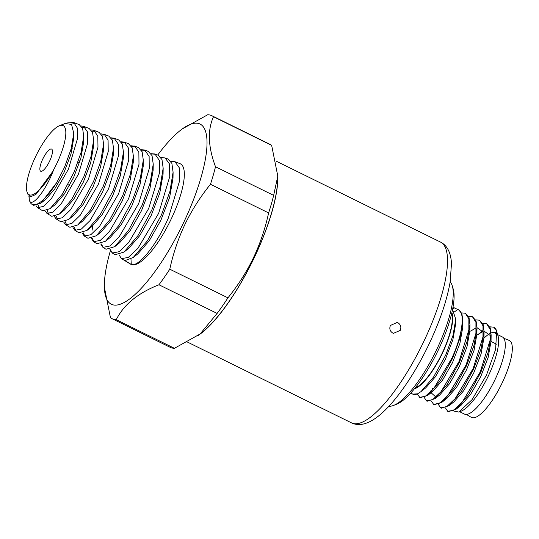 <?xml version="1.0" encoding="UTF-8"?>
<svg xmlns="http://www.w3.org/2000/svg" width="539" height="539" viewBox="0 0 539 539"><rect width="100%" height="100%" fill="white"/><g stroke="black" fill="none" stroke-linecap="round" stroke-linejoin="round"><path stroke-width="0.81" d="M503.844 338.297L509.099 340.372A42.891 12.303 116.2 0 1 502.146 382.946A42.891 12.303 116.2 0 1 471.201 417.307L466.35 414.41M497.659 334.638L502.328 336.936A42.972 12.323 116.2 0 1 495.098 379.469A42.972 12.323 116.2 0 1 464.349 414.04L459.679 411.742M493.771 327.227A47.91 13.738 116.2 0 1 493.899 327.288A47.91 13.738 116.2 0 1 496.217 329.935L498.103 336.181A43.794 12.559 116.2 0 1 488.26 376.067A43.794 12.559 116.2 0 1 461.175 411.156L458.83 412.072L453.494 410.961M484.137 338.061A43.794 12.559 116.2 0 1 490.503 333.23M491.096 332.961A43.794 12.559 116.2 0 1 497.194 334.14M496.641 331.141L495.604 349.454L486.481 375.063L472.083 399.655L458.83 412.072M454.505 311.838L457.773 309.527L458.911 310.053L461.916 313.853L462.86 321.069L460.01 337.993L452.585 358.32L440.309 380.763L427.959 395.188L420.11 397.748L417.166 394.029M452.922 307.715A47.91 13.738 -63.8 0 1 454.545 307.937L457.773 309.527C465.656 311.596 462.617 334.719 451.965 358.017L433.949 388.208L425.554 396.172L419.49 397.445M461.519 312.896L465.359 313.233L468.869 318.832L468.856 329.881L459.039 361.501L441.017 391.685L432.622 399.655L426.558 400.928L424.233 397.512M468.586 316.38L472.433 316.71L475.937 322.315L475.924 333.365L466.107 364.977L448.091 395.168L439.689 403.132L433.625 404.405L431.301 400.996M475.654 319.863L479.501 320.193L483.005 325.792L482.991 336.848L473.175 368.46L455.159 398.651L446.757 406.615L440.7 407.888L438.369 404.479M482.722 323.339L486.569 323.676L490.072 329.275L490.059 340.325L480.242 371.944L462.226 402.128L453.825 410.098L447.768 411.372L445.443 407.956M477.877 334.975L482.479 330.764M489.789 326.823L493.636 327.153L496.217 329.935M455.758 319.344L455.698 323.744L452.814 339.961L445.389 359.25L435.384 376.822L425.716 387.878L421.006 391.617L433.518 377.132L445.753 354.999L453.003 335.426L455.758 319.344L452.571 309.568M462.86 321.069L462.765 327.22L459.888 343.444L452.457 362.727L442.452 380.305L432.783 391.361L427.959 395.188M469.927 324.552L469.833 330.703L466.956 346.921L459.524 366.21L449.519 383.781L439.851 394.838L435.027 398.671L447.377 384.246L459.652 361.804L467.077 341.477L469.927 324.552L468.984 317.33L465.366 313.233M435.923 397.081L431.072 392.715M430.984 391.53L430.971 390.452M476.799 331.391L476.9 334.187L474.024 350.404L466.592 369.693L456.594 387.265L446.925 398.321L442.095 402.148L454.444 387.73L466.72 365.28L474.145 344.953L476.995 328.029L476.052 320.813L472.433 316.71M470.587 331.108L476.092 327.887M476.995 327.638L483.416 332.206M484.062 331.512L483.968 337.67L481.091 353.887L473.66 373.17L463.661 390.748L453.993 401.804L449.162 405.631L461.512 391.213L473.788 368.764L481.212 348.437L484.062 331.512L483.119 324.296L479.501 320.193M477.655 334.584L483.16 331.37M484.062 331.121L490.483 335.689M491.13 334.995L491.036 341.147L488.159 357.37L480.727 376.653L470.729 394.225L461.061 405.288L456.23 409.114L468.58 394.689L480.855 372.247L488.28 351.92L491.13 334.995L490.187 327.773L486.569 323.676M411.075 392.688A47.91 13.738 -63.8 0 0 412.692 394.097L417.53 393.868L421.006 391.617M412.692 394.097A47.91 13.738 -63.8 0 0 417.53 393.868M414.41 388.801A43.794 12.559 -63.8 0 0 442.317 353.436A43.794 12.559 -63.8 0 0 451.877 312.728M451.621 313.813A42.972 12.323 116.2 0 1 442.088 353.362A42.972 12.323 116.2 0 1 415.111 387.939M454.545 307.937L452.76 308.604M447.768 411.372L448.381 411.675L456.23 409.114M440.7 407.888L441.313 408.191L449.162 405.631M432.601 388.316L432.231 390.196M432.022 391.388L431.928 392.001M433.632 404.412L434.245 404.715L442.095 402.148M426.565 400.928L427.178 401.232L435.027 398.671M450.159 281.904A69.706 19.99 116.2 0 1 452.356 286.088L453.245 289.153A67.234 19.283 116.2 0 1 438.126 350.384A67.234 19.283 116.2 0 1 396.556 404.257L393.585 405.416A69.706 19.99 116.2 0 1 388.929 406.231M452.356 286.088A69.706 19.99 116.2 0 1 436.684 349.568A69.706 19.99 116.2 0 1 393.585 405.416M392.823 333.075L393.463 333.345L400.302 330.34C401.501 327.038 400.666 324.491 397.795 322.699L397.155 322.437L390.404 325.468C389.171 328.756 389.98 331.296 392.823 333.075M197.853 335.703A100.753 28.89 -63.8 0 0 253.984 258.275A100.753 28.89 -63.8 0 0 277.767 173.221M158.951 284.767A113.089 32.428 -63.8 0 0 169.785 269.197C173.288 253.222 178.369 238.231 185.025 224.224C191.769 210.264 200.245 196.951 210.473 184.277A113.089 32.428 -63.8 0 0 215.499 166.746C208.054 146.736 207.394 130.061 213.505 116.72A113.089 32.428 -63.8 0 0 211.948 115.757L270.106 144.405A113.089 32.428 116.2 0 1 271.656 145.362L277.794 176.085L277.76 178.47A100.463 28.81 116.2 0 1 253.903 258.248A100.463 28.81 116.2 0 1 201.842 332.603L200.097 333.991L174.42 348.309A113.089 32.428 116.2 0 1 170.169 347.305L112.011 318.664A113.089 32.428 -63.8 0 0 116.269 319.661C123.721 304.697 137.95 293.061 158.951 284.767L217.109 313.408L200.097 333.991M277.794 176.085L273.65 195.387A113.089 32.428 116.2 0 1 268.624 212.925C265.121 228.9 260.041 243.891 253.384 257.891C246.646 271.858 238.164 285.171 227.936 297.845A113.089 32.428 116.2 0 1 217.109 313.408M110.407 250.648A100.463 28.81 -63.8 0 0 104.364 284.592L104.323 286.977L110.461 317.7A113.089 32.428 -63.8 0 0 112.011 318.664M174.42 348.309L116.269 319.661M227.936 297.845L169.785 269.197M210.473 184.277L268.624 212.925M273.65 195.387L215.499 166.746M213.505 116.72L271.656 145.362M211.948 115.757A113.089 32.428 -63.8 0 0 207.697 114.753L182.02 129.07L180.275 130.458A100.463 28.81 -63.8 0 0 157.711 155.043M104.364 284.592A100.463 28.81 -63.8 0 0 130.566 298.256A100.463 28.81 -63.8 0 0 183.22 223.436A100.463 28.81 -63.8 0 0 180.275 130.458M170.917 161.484L174.919 161.713L180.093 163.715A56.009 16.062 116.2 0 1 171.052 219.312A56.009 16.062 116.2 0 1 130.613 264.177L121.437 258.605L119.119 254.927M174.919 161.713L179.386 167.905L179.642 180.72L168.357 217.999C156.519 245.312 138.361 267.465 131.28 264.447L130.977 259.097M133.221 257.507L137.93 253.775L149.263 240.731L160.892 220.222L169.617 197.456L173.006 178.2L173.093 172.19L169.9 191.52L161.559 214.677L147.43 240.785L133.207 257.514L124.947 260.606L131.28 264.447M161.06 157.698L165.096 157.907L169.489 163.991L169.751 176.59L158.675 213.269L137.903 248.371L128.262 257.46L121.437 258.605M28.911 196.156L29.295 199.673L29.126 196.317M71.256 124.111L75.116 123.525M39.334 208.081L38.235 204.948M82.211 127.527L85.175 127.339M48.47 213.774L47.216 210.513M70.447 151.358L72.32 148.777M92.075 131.3L95.228 131.159M57.612 219.44L56.204 216.078M101.932 135.067L105.287 134.986M66.769 225.1L65.185 221.637M111.789 138.84L115.339 138.826M75.932 230.753L74.173 227.195M121.646 142.606L125.385 142.667M85.095 236.385L83.161 232.747M131.503 146.379L135.424 146.514M94.264 242.011L92.149 238.299M92.068 230.268L92.816 225.753M141.353 150.152L145.476 150.374M103.441 247.617L101.137 243.844M151.203 153.925L155.508 154.228M112.617 253.222L110.124 249.389M110.017 249.422L112.274 253.04L115.09 254.745L123.997 252.07L128.727 248.317L139.817 235.543L151.203 215.438L159.753 193.11L163.074 174.218L163.162 168.175L161.969 159.524L158.143 155.212L154.915 153.959L151.075 153.716M100.753 243.972L102.929 247.361L106.048 249.261L114.767 246.633L119.523 242.867L130.377 230.355L141.521 210.661L149.889 188.771L153.137 170.236L153.231 164.166L152.045 155.63L148.279 151.392L144.708 150.004L141.09 149.748M91.502 238.521L93.584 241.694L97 243.769L105.529 241.209L110.313 237.416L120.918 225.187L131.826 205.905L140.019 184.453L143.206 166.275L143.293 160.171L142.134 151.755L138.415 147.571M82.245 233.064L84.246 236.021L87.958 238.278L96.306 235.772L101.11 231.965L111.472 220.006L122.137 201.128L130.155 180.114L133.274 162.293L133.362 156.162L132.217 147.875L128.552 143.745L124.327 142.107L121.113 141.804M72.987 227.599L74.894 230.342L78.916 232.787L87.082 230.335L91.906 226.508L102.033 214.818L112.456 196.344L120.291 175.775L123.337 158.311L123.431 152.146L122.299 143.987L118.688 139.924L114.133 138.159L111.128 137.843M80.486 222.553L82.689 221.064L92.573 209.651L102.76 191.588L110.421 171.456L113.406 154.343L113.318 151.513M54.493 216.671L56.211 218.996L60.833 221.805L68.615 219.467L73.493 215.607L83.127 204.463L93.072 186.811L100.557 167.117L103.468 150.368L103.562 144.142L102.464 136.226L98.96 132.284L93.746 130.263L91.138 129.919M82.918 149.391L81.396 151.149M93.631 140.133L90.923 156.829L83.848 176.718L71.64 199.518L59.391 214.03L64.289 210.149L73.688 199.275L83.39 182.027L90.693 162.771L93.537 146.386L93.631 140.133L92.546 132.338L89.097 128.457L83.552 126.308L81.146 125.964M72.88 145.968L71.505 147.578M50.154 208.606L55.079 204.705L64.229 194.107L73.695 177.264L80.83 158.453L83.606 142.417L83.693 136.138L81.045 152.49L74.139 171.975L62.16 194.377L50.154 208.606L42.749 210.83L37.521 207.65L43.437 206.437L51.387 198.608L68.426 169.185L77.475 138.664L77.293 127.986L73.742 122.528L67.631 122.885M40.93 203.169L45.876 199.248L54.783 188.926L64.006 172.493L70.959 154.114L73.668 138.442L73.742 133.382L71.209 148.69L64.512 167.285L56.777 182.532L40.93 203.169L33.708 205.339L31.902 204.241A45.855 13.152 -63.8 0 0 56.777 182.532M35.877 194.431L51.764 172.891L49.999 176.01L35.877 194.431L30.561 196.796L27.597 193.912L26.95 191.675A38.525 11.049 -63.8 0 0 49.999 176.01M31.902 204.241A45.855 13.152 -63.8 0 1 29.598 200.777L29.295 199.673C30.723 209.004 45.175 192.302 53.752 169.529L51.764 172.891M35.998 205.723L37.521 207.65M45.242 211.2L47.088 213.444L52.91 212.096L61.042 204.113L78.472 174.09L87.716 142.943L87.554 132.042L83.552 126.308M56.211 218.996L62.396 217.749L70.71 209.61L88.504 178.995L97.977 147.208L97.808 136.091L93.746 130.263M63.743 222.135L65.798 224.803L71.876 223.409L80.365 215.108L98.543 183.893L108.231 151.506L108.076 140.167L104.344 134.386L101.137 133.881M74.894 230.342L81.349 229.068L90.02 220.619L108.588 188.805L118.472 155.778L118.337 144.223L114.133 138.159M84.246 236.021L90.835 234.714L99.688 226.111L118.62 193.703L128.733 160.043L128.592 148.272L124.327 142.107M93.584 241.694L100.321 240.374L109.336 231.615L128.659 198.608L138.988 164.341L138.86 152.348L134.945 146.244L131.098 145.773M102.929 247.361L109.794 246.04L118.998 237.12L138.705 203.513L149.236 168.613L149.121 156.404L144.708 150.004M112.274 253.04L119.281 251.679L128.659 242.617L148.737 208.418L159.49 172.878L159.376 160.454L154.915 153.959M53.752 169.529A38.525 11.049 -63.8 0 0 56.703 163.735A38.525 11.049 -63.8 0 0 59.431 125.728A38.525 11.049 -63.8 0 0 36.248 155.279A38.525 11.049 -63.8 0 0 26.95 191.675M73.358 122.36L79.233 124.637L82.629 128.457L83.693 136.138M59.431 125.728L65.152 123.492L71.572 124.442L73.742 133.382M173.093 172.19L171.88 163.405L168.006 159.032L165.089 157.9M123.997 252.07L137.964 235.617L151.843 209.934L160.022 187.208L163.162 168.175M114.767 246.633L128.484 230.463L142.134 205.191L150.159 182.849L153.231 164.166M105.529 241.209L118.998 225.322L132.419 200.447L140.281 178.51L143.293 160.171M96.306 235.772L109.538 220.148L122.703 195.697L130.404 174.198L133.362 156.162M87.082 230.335L100.059 215L112.995 190.954L120.541 169.839L123.431 152.146M65.549 224.669L69.875 227.296L77.845 224.904L90.579 209.846L103.279 186.211L110.663 165.5L113.493 148.158L112.382 140.106L108.824 136.104L103.933 134.211M80.493 159.605L78.66 162.421M68.615 219.467L81.12 204.672L93.564 181.461L100.786 161.188L103.562 144.142M70.158 156.788L69.457 157.887M59.391 214.03L51.791 216.314L46.859 213.323M49.534 161.309A12.336 3.537 116.2 0 1 40.708 171.227A12.336 3.537 116.2 0 1 42.783 159.018A12.336 3.537 116.2 0 1 51.609 149.094A12.336 3.537 116.2 0 1 49.534 161.309M423.627 341.827A100.753 28.89 116.2 0 1 351.529 422.872C358.267 426.133 366.21 424.631 375.339 418.372C392.338 406.702 413.103 377.394 428.788 344.623C439.743 321.581 446.871 300.661 450.166 281.857L451.487 263.423C450.853 252.596 447.215 245.488 440.558 242.105A100.753 28.89 116.2 0 1 423.627 341.827M495.253 333.452L497.221 334.423M476.9 334.187L476.995 328.029M187.606 342.144L351.529 422.872M276.251 161.181L440.558 242.105M82.689 221.064L77.845 224.904M113.406 154.343L113.493 148.158M69.538 185.429L67.961 184.655M134.514 146.056L138.415 147.565M491.029 341.457L496.648 344.226"/></g></svg>
